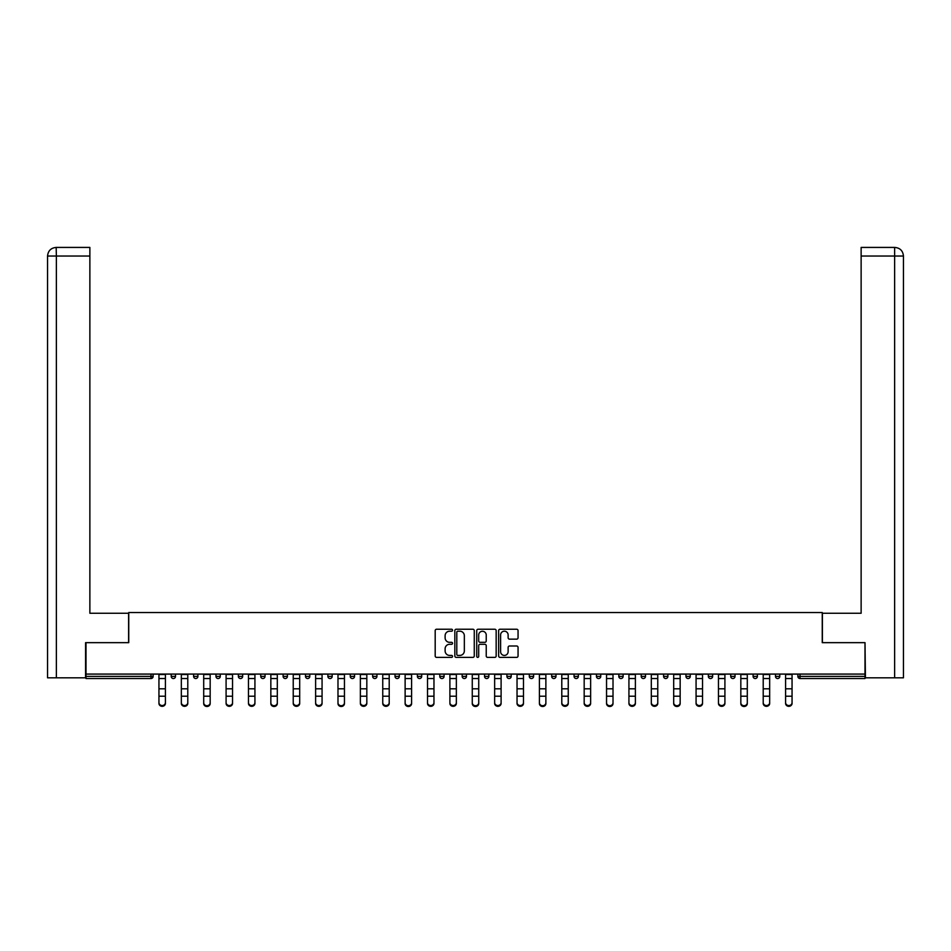 <?xml version="1.0" encoding="UTF-8"?>
<svg xmlns="http://www.w3.org/2000/svg" width="951" height="951" viewBox="0 0 951 951"><rect width="100%" height="100%" fill="white"/><g stroke="black" fill="none" stroke-linecap="round" stroke-linejoin="round"><path stroke-width="1.43" d="M452.545 630.216A0.987 0.987 0 0 0 451.559 629.229L436.604 629.229A1.403 1.403 0 0 0 435.189 630.632L435.189 655.988A1.403 1.403 0 0 0 436.604 657.391L451.559 657.391A0.987 0.987 0 0 0 452.545 656.404A0.987 0.987 0 0 0 451.559 655.417L449.621 655.417A4.505 4.505 0 0 1 445.116 650.912L445.116 648.796A4.505 4.505 0 0 1 449.621 644.291L451.559 644.291A0.987 0.987 0 0 0 452.545 643.304A0.987 0.987 0 0 0 451.559 642.329L449.621 642.329A4.505 4.505 0 0 1 445.116 637.812L445.116 635.708A4.505 4.505 0 0 1 449.621 631.202L451.559 631.202A0.987 0.987 0 0 0 452.545 630.216M516.655 639.155A1.403 1.403 0 0 0 518.057 637.752L518.057 630.632A1.403 1.403 0 0 0 516.655 629.229L500.036 629.229A1.403 1.403 0 0 0 498.633 630.632L498.633 655.988A1.403 1.403 0 0 0 500.036 657.391L516.655 657.391A1.403 1.403 0 0 0 518.057 655.988L518.057 647.393A1.403 1.403 0 0 0 516.655 645.991L509.546 645.991A1.403 1.403 0 0 0 508.131 647.393L508.131 651.649A3.768 3.768 0 0 1 504.363 655.417A3.768 3.768 0 0 1 500.606 651.649L500.606 634.971A3.768 3.768 0 0 1 504.363 631.202A3.768 3.768 0 0 1 508.131 634.971L508.131 637.752A1.403 1.403 0 0 0 509.546 639.155L516.655 639.155M56.371 677.813L47.55 677.813L47.55 256.033L56.371 256.033L56.168 247.426L89.869 247.426L89.869 256.033L56.371 256.033L56.371 677.813L85.566 677.813L85.566 642.662L128.754 642.662L128.754 612.539L822.246 612.539L822.246 642.662L865.006 642.662L865.006 674.081L85.994 674.081L85.994 676.375L150.983 676.375L150.983 674.081M85.994 642.662L85.994 674.081M474.264 630.632A1.403 1.403 0 0 0 472.861 629.229L456.242 629.229A1.403 1.403 0 0 0 454.84 630.632L454.84 655.988A1.403 1.403 0 0 0 456.242 657.391L472.861 657.391A1.403 1.403 0 0 0 474.264 655.988L474.264 630.632M478.139 629.229L494.758 629.229A1.403 1.403 0 0 1 496.16 630.632L496.16 655.988A1.403 1.403 0 0 1 494.758 657.391L487.649 657.391A1.403 1.403 0 0 1 486.234 655.988L486.234 645.705A1.403 1.403 0 0 0 484.832 644.291L480.112 644.291A1.403 1.403 0 0 0 478.698 645.705L478.698 656.404A0.987 0.987 0 0 1 477.723 657.391A0.987 0.987 0 0 1 476.736 656.404L476.736 630.632A1.403 1.403 0 0 1 478.139 629.229M153.135 674.081L153.135 676.375A2.152 2.152 0 0 1 150.983 678.527L85.994 678.527L85.994 676.375M865.006 674.081L865.006 678.527L800.017 678.527A2.152 2.152 0 0 1 797.865 676.375L797.865 674.081M171.216 674.081L171.216 676.375L171.216 674.081M150.983 678.527A2.152 2.152 0 0 0 153.135 676.375A2.152 2.152 0 0 1 150.983 678.527L150.983 676.375L153.135 676.375M173.367 678.527A2.152 2.152 0 0 1 171.216 676.375A2.152 2.152 0 0 0 173.367 678.527A2.152 2.152 0 0 0 175.519 676.375L175.519 674.081L175.519 676.375A2.152 2.152 0 0 1 173.367 678.527A2.152 2.152 0 0 1 171.216 676.375L175.519 676.375A2.152 2.152 0 0 1 173.367 678.527M193.6 674.081L193.6 676.375L193.6 674.081M197.903 674.081L197.903 676.375A2.152 2.152 0 0 1 195.751 678.527A2.152 2.152 0 0 1 193.6 676.375A2.152 2.152 0 0 0 195.751 678.527A2.152 2.152 0 0 0 197.903 676.375A2.152 2.152 0 0 1 195.751 678.527A2.152 2.152 0 0 1 193.6 676.375L197.903 676.375M215.972 674.081L215.972 676.375L215.972 674.081M220.275 674.081L220.275 676.375L220.275 674.081M238.356 676.375A2.152 2.152 0 0 0 240.508 678.527A2.152 2.152 0 0 0 242.66 676.375A2.152 2.152 0 0 1 240.508 678.527A2.152 2.152 0 0 0 242.66 676.375L242.66 674.081L242.66 676.375L238.356 676.375A2.152 2.152 0 0 0 240.508 678.527A2.152 2.152 0 0 1 238.356 676.375L238.356 674.081M260.74 676.375A2.152 2.152 0 0 0 262.892 678.527A2.152 2.152 0 0 0 265.044 676.375L265.044 674.081L265.044 676.375L260.74 676.375A2.152 2.152 0 0 0 262.892 678.527A2.152 2.152 0 0 1 260.74 676.375L260.74 674.081M287.416 674.081L287.416 676.375A2.152 2.152 0 0 1 285.264 678.527A2.152 2.152 0 0 1 283.113 676.375L283.113 674.081M307.649 678.527A2.152 2.152 0 0 0 309.8 676.375L309.8 674.081L309.8 676.375A2.152 2.152 0 0 1 307.649 678.527A2.152 2.152 0 0 1 305.497 676.375L305.497 674.081M327.881 674.081L327.881 676.375L327.881 674.081M332.184 674.081L332.184 676.375A2.152 2.152 0 0 1 330.033 678.527A2.152 2.152 0 0 1 327.881 676.375L332.184 676.375A2.152 2.152 0 0 1 330.033 678.527M354.557 674.081L354.557 676.375A2.152 2.152 0 0 1 352.405 678.527A2.152 2.152 0 0 1 350.253 676.375L350.253 674.081M374.789 678.527A2.152 2.152 0 0 0 376.941 676.375L376.941 674.081L376.941 676.375A2.152 2.152 0 0 1 374.789 678.527A2.152 2.152 0 0 1 372.637 676.375L372.637 674.081M399.325 674.081L399.325 676.375A2.152 2.152 0 0 1 397.173 678.527A2.152 2.152 0 0 1 395.022 676.375L395.022 674.081M417.394 674.081L417.394 676.375L417.394 674.081M421.697 674.081L421.697 676.375A2.152 2.152 0 0 1 419.546 678.527A2.152 2.152 0 0 1 417.394 676.375L421.697 676.375A2.152 2.152 0 0 1 419.546 678.527M444.081 674.081L444.081 676.375L439.778 676.375A2.152 2.152 0 0 0 441.93 678.527A2.152 2.152 0 0 1 439.778 676.375L439.778 674.081M464.314 678.527A2.152 2.152 0 0 0 466.465 676.375L466.465 674.081L466.465 676.375A2.152 2.152 0 0 1 464.314 678.527A2.152 2.152 0 0 1 462.162 676.375L462.162 674.081M488.838 674.081L488.838 676.375A2.152 2.152 0 0 1 486.686 678.527A2.152 2.152 0 0 1 484.535 676.375L484.535 674.081M506.919 674.081L506.919 676.375L506.919 674.081M511.222 674.081L511.222 676.375A2.152 2.152 0 0 1 509.07 678.527A2.152 2.152 0 0 1 506.919 676.375L511.222 676.375A2.152 2.152 0 0 1 509.07 678.527M533.606 674.081L533.606 676.375A2.152 2.152 0 0 1 531.454 678.527A2.152 2.152 0 0 1 529.303 676.375L529.303 674.081M551.675 676.375L555.978 676.375A2.152 2.152 0 0 1 553.827 678.527A2.152 2.152 0 0 0 555.978 676.375L555.978 674.081L555.978 676.375A2.152 2.152 0 0 1 553.827 678.527A2.152 2.152 0 0 1 551.675 676.375L551.675 674.081M578.363 674.081L578.363 676.375A2.152 2.152 0 0 1 576.211 678.527A2.152 2.152 0 0 1 574.059 676.375L574.059 674.081M596.443 674.081L596.443 676.375L596.443 674.081M600.747 674.081L600.747 676.375L600.747 674.081M618.816 674.081L618.816 676.375L618.816 674.081M623.119 674.081L623.119 676.375A2.152 2.152 0 0 1 620.967 678.527A2.152 2.152 0 0 1 618.816 676.375L623.119 676.375A2.152 2.152 0 0 1 620.967 678.527M641.2 674.081L641.2 676.375L641.2 674.081M645.503 674.081L645.503 676.375L645.503 674.081M663.584 674.081L663.584 676.375L663.584 674.081M667.887 674.081L667.887 676.375A2.152 2.152 0 0 1 665.736 678.527A2.152 2.152 0 0 1 663.584 676.375A2.152 2.152 0 0 0 665.736 678.527A2.152 2.152 0 0 0 667.887 676.375A2.152 2.152 0 0 1 665.736 678.527A2.152 2.152 0 0 1 663.584 676.375L667.887 676.375M690.26 674.081L690.26 676.375A2.152 2.152 0 0 1 688.108 678.527A2.152 2.152 0 0 1 685.956 676.375L685.956 674.081M712.644 674.081L712.644 676.375L708.34 676.375A2.152 2.152 0 0 0 710.492 678.527A2.152 2.152 0 0 1 708.34 676.375L708.34 674.081M735.028 674.081L735.028 676.375A2.152 2.152 0 0 1 732.876 678.527A2.152 2.152 0 0 1 730.725 676.375L730.725 674.081M753.097 674.081L753.097 676.375L753.097 674.081M757.4 674.081L757.4 676.375A2.152 2.152 0 0 1 755.249 678.527A2.152 2.152 0 0 1 753.097 676.375A2.152 2.152 0 0 0 755.249 678.527A2.152 2.152 0 0 1 753.097 676.375L757.4 676.375A2.152 2.152 0 0 1 755.249 678.527M779.784 674.081L779.784 676.375A2.152 2.152 0 0 1 777.633 678.527A2.152 2.152 0 0 1 775.481 676.375L775.481 674.081M218.124 678.527A2.152 2.152 0 0 1 215.972 676.375A2.152 2.152 0 0 0 218.124 678.527A2.152 2.152 0 0 0 220.275 676.375A2.152 2.152 0 0 1 218.124 678.527A2.152 2.152 0 0 1 215.972 676.375L220.275 676.375A2.152 2.152 0 0 1 218.124 678.527M441.93 678.527A2.152 2.152 0 0 0 444.081 676.375A2.152 2.152 0 0 1 441.93 678.527A2.152 2.152 0 0 1 439.778 676.375M598.595 678.527A2.152 2.152 0 0 1 596.443 676.375L600.747 676.375A2.152 2.152 0 0 1 598.595 678.527A2.152 2.152 0 0 0 600.747 676.375A2.152 2.152 0 0 1 598.595 678.527M643.351 678.527A2.152 2.152 0 0 1 641.2 676.375A2.152 2.152 0 0 0 643.351 678.527A2.152 2.152 0 0 0 645.503 676.375A2.152 2.152 0 0 1 643.351 678.527A2.152 2.152 0 0 1 641.2 676.375L645.503 676.375M710.492 678.527A2.152 2.152 0 0 0 712.644 676.375A2.152 2.152 0 0 1 710.492 678.527A2.152 2.152 0 0 1 708.34 676.375M800.017 674.081L800.017 678.527A2.152 2.152 0 0 1 797.865 676.375L865.006 676.375M457.788 631.202A0.987 0.987 0 0 0 456.801 632.189L456.801 654.431A0.987 0.987 0 0 0 457.788 655.417L459.832 655.417A4.505 4.505 0 0 0 464.338 650.912L464.338 635.708A4.505 4.505 0 0 0 459.832 631.202L457.788 631.202M486.234 635.042A3.768 3.768 0 0 0 482.466 631.274A3.768 3.768 0 0 0 478.698 635.042L478.698 640.915A1.403 1.403 0 0 0 480.112 642.329L484.832 642.329A1.403 1.403 0 0 0 486.234 640.915L486.234 635.042M158.948 696.988L158.948 702.789A3.233 2.924 0 0 0 165.403 702.789L165.403 703.574A3.233 2.924 180 0 1 158.948 703.574M165.403 702.789L165.403 674.081M158.948 702.789L158.948 674.081M128.611 642.662L128.611 613.252L89.869 613.252L89.869 256.033M47.55 256.033L47.55 591.736L47.55 256.033C48.061 250.802 50.926 247.938 56.145 247.426C50.926 247.938 48.049 250.814 47.55 256.033L47.55 591.736M822.389 642.662L822.389 613.252L861.13 613.252L861.13 247.426L894.832 247.426L861.13 247.426M903.45 591.736L903.45 256.033L903.45 677.813L865.434 677.813L865.006 642.662M894.629 247.426L892.692 247.426L894.629 247.426L894.629 256.033L861.13 256.033M894.629 677.813L894.629 256.033L903.45 256.033C902.939 250.802 900.074 247.938 894.855 247.426M181.332 696.988L181.332 702.789A3.233 2.924 0 0 0 187.787 702.789L187.787 703.574A3.233 2.924 180 0 1 181.332 703.574M187.787 696.988L187.787 703.574M203.704 696.988L203.704 702.789A3.233 2.924 0 0 0 210.171 702.789L210.171 703.574A3.233 2.924 180 0 1 203.704 703.574M210.171 696.988L210.171 703.574M226.088 696.988L226.088 702.789A3.233 2.924 0 0 0 232.543 702.789L232.543 703.574A3.233 2.924 180 0 1 226.088 703.574M232.543 696.988L232.543 703.574M248.473 696.988L248.473 702.789A3.233 2.924 0 0 0 254.927 702.789L254.927 703.574A3.233 2.924 180 0 1 248.473 703.574M254.927 696.988L254.927 703.574M270.845 696.988L270.845 702.789A3.233 2.924 0 0 0 277.312 702.789L277.312 703.574A3.233 2.924 180 0 1 270.845 703.574M277.312 696.988L277.312 703.574M187.787 702.789L187.787 674.081M181.332 702.789L181.332 674.081M210.171 702.789L210.171 674.081M203.704 702.789L203.704 674.081M232.543 702.789L232.543 674.081M226.088 702.789L226.088 674.081M254.927 702.789L254.927 674.081M248.473 702.789L248.473 674.081M277.312 702.789L277.312 674.081M270.845 702.789L270.845 674.081M293.229 696.988L293.229 702.789A3.233 2.924 0 0 0 299.684 702.789L299.684 703.574A3.233 2.924 180 0 1 293.229 703.574M299.684 702.789L299.684 674.081M293.229 702.789L293.229 674.081M315.613 696.988L315.613 702.789A3.233 2.924 0 0 0 322.068 702.789L322.068 703.574A3.233 2.924 180 0 1 315.613 703.574M322.068 703.574L322.068 674.081M315.613 702.789L315.613 674.081M344.452 696.988L344.452 703.574A3.233 2.924 180 0 1 337.985 703.574L337.985 702.789A3.233 2.924 0 0 0 344.452 702.789L344.452 703.574M344.452 702.789L344.452 674.081M337.985 702.789L337.985 674.081M360.37 696.988L360.37 702.789A3.233 2.924 0 0 0 366.824 702.789L366.824 703.574A3.233 2.924 180 0 1 360.37 703.574M366.824 703.574L366.824 674.081M360.37 702.789L360.37 674.081M382.754 696.988L382.754 702.789A3.233 2.924 0 0 0 389.209 702.789L389.209 703.574A3.233 2.924 180 0 1 382.754 703.574M389.209 696.988L389.209 703.574M389.209 702.789L389.209 674.081M382.754 702.789L382.754 674.081M405.126 674.081L405.126 702.789A3.233 2.924 0 0 0 411.593 702.789L411.593 703.574A3.233 2.924 180 0 1 405.126 703.574M411.593 696.988L411.593 703.574M411.593 702.789L411.593 674.081M427.51 696.988L427.51 702.789A3.233 2.924 0 0 0 433.965 702.789L433.965 703.574A3.233 2.924 180 0 1 427.51 703.574M433.965 703.574L433.965 674.081M427.51 702.789L427.51 674.081M449.894 674.081L449.894 702.789A3.233 2.924 0 0 0 456.349 702.789L456.349 703.574A3.233 2.924 180 0 1 449.894 703.574M456.349 696.988L456.349 703.574M456.349 702.789L456.349 674.081M478.733 696.988L478.733 703.574A3.233 2.924 180 0 1 472.267 703.574L472.267 702.789A3.233 2.924 0 0 0 478.733 702.789L478.733 703.574M478.733 702.789L478.733 674.081M472.267 702.789L472.267 674.081M494.651 696.988L494.651 702.789A3.233 2.924 0 0 0 501.106 702.789L501.106 703.574A3.233 2.924 180 0 1 494.651 703.574M501.106 703.574L501.106 674.081M494.651 702.789L494.651 674.081M523.49 696.988L523.49 703.574A3.233 2.924 180 0 1 517.035 703.574L517.035 702.789A3.233 2.924 0 0 0 523.49 702.789L523.49 703.574M523.49 702.789L523.49 674.081M517.035 702.789L517.035 674.081M539.407 674.081L539.407 702.789A3.233 2.924 0 0 0 545.874 702.789L545.874 703.574A3.233 2.924 180 0 1 539.407 703.574M545.874 696.988L545.874 703.574M545.874 702.789L545.874 674.081M561.791 674.081L561.791 702.789A3.233 2.924 0 0 0 568.246 702.789L568.246 703.574A3.233 2.924 180 0 1 561.791 703.574M568.246 696.988L568.246 703.574M568.246 702.789L568.246 674.081M584.176 674.081L584.176 702.789A3.233 2.924 0 0 0 590.63 702.789L590.63 703.574A3.233 2.924 180 0 1 584.176 703.574M590.63 696.988L590.63 703.574M590.63 702.789L590.63 674.081M613.015 696.988L613.015 703.574A3.233 2.924 180 0 1 606.548 703.574L606.548 702.789A3.233 2.924 0 0 0 613.015 702.789L613.015 703.574M613.015 702.789L613.015 674.081M606.548 702.789L606.548 674.081M635.387 696.988L635.387 703.574A3.233 2.924 180 0 1 628.932 703.574L628.932 702.789A3.233 2.924 0 0 0 635.387 702.789L635.387 703.574M635.387 702.789L635.387 674.081M628.932 702.789L628.932 674.081M651.316 674.081L651.316 702.789A3.233 2.924 0 0 0 657.771 702.789L657.771 703.574A3.233 2.924 180 0 1 651.316 703.574M657.771 696.988L657.771 703.574M657.771 702.789L657.771 674.081M673.688 696.988L673.688 702.789A3.233 2.924 0 0 0 680.155 702.789L680.155 703.574A3.233 2.924 180 0 1 673.688 703.574M680.155 703.574L680.155 674.081M673.688 702.789L673.688 674.081M696.073 674.081L696.073 702.789A3.233 2.924 0 0 0 702.527 702.789L702.527 703.574A3.233 2.924 180 0 1 696.073 703.574M702.527 696.988L702.527 703.574M702.527 702.789L702.527 674.081M718.457 696.988L718.457 702.789A3.233 2.924 0 0 0 724.912 702.789L724.912 703.574A3.233 2.924 180 0 1 718.457 703.574M724.912 702.789L724.912 674.081M718.457 702.789L718.457 674.081M740.829 696.988L740.829 702.789A3.233 2.924 0 0 0 747.296 702.789L747.296 703.574A3.233 2.924 180 0 1 740.829 703.574M747.296 703.574L747.296 674.081M740.829 702.789L740.829 674.081M769.668 696.988L769.668 703.574A3.233 2.924 180 0 1 763.213 703.574L763.213 702.789A3.233 2.924 0 0 0 769.668 702.789L769.668 703.574M769.668 702.789L769.668 674.081M763.213 702.789L763.213 674.081M792.052 696.988L792.052 703.574A3.233 2.924 180 0 1 785.597 703.574L785.597 702.789A3.233 2.924 0 0 0 792.052 702.789L792.052 703.574M792.052 702.789L792.052 674.081M785.597 702.789L785.597 674.081M262.892 678.527A2.152 2.152 0 0 0 265.044 676.375M285.264 678.527A2.152 2.152 0 0 0 287.416 676.375L283.113 676.375M309.8 676.375L305.497 676.375M352.405 678.527A2.152 2.152 0 0 0 354.557 676.375L350.253 676.375M376.941 676.375L372.637 676.375M397.173 678.527A2.152 2.152 0 0 0 399.325 676.375L395.022 676.375M466.465 676.375L462.162 676.375M486.686 678.527A2.152 2.152 0 0 0 488.838 676.375L484.535 676.375M531.454 678.527A2.152 2.152 0 0 0 533.606 676.375L529.303 676.375M576.211 678.527A2.152 2.152 0 0 0 578.363 676.375L574.059 676.375M688.108 678.527A2.152 2.152 0 0 0 690.26 676.375L685.956 676.375M732.876 678.527A2.152 2.152 0 0 0 735.028 676.375L730.725 676.375M777.633 678.527A2.152 2.152 0 0 0 779.784 676.375L775.481 676.375M800.017 678.527A2.152 2.152 0 0 1 797.865 676.375M158.948 688.797L165.403 688.797M158.948 696.203L165.403 696.203M158.948 678.527L165.403 678.527M158.948 674.521L165.403 674.521M181.332 688.797L187.787 688.797M181.332 696.203L187.787 696.203M181.332 678.527L187.787 678.527M181.332 674.521L187.787 674.521M203.704 688.797L210.171 688.797M203.704 696.203L210.171 696.203M203.704 678.527L210.171 678.527M203.704 674.521L210.171 674.521M226.088 688.797L232.543 688.797M226.088 696.203L232.543 696.203M226.088 678.527L232.543 678.527M226.088 674.521L232.543 674.521M248.473 688.797L254.927 688.797M248.473 696.203L254.927 696.203M248.473 678.527L254.927 678.527M248.473 674.521L254.927 674.521M270.845 688.797L277.312 688.797M270.845 696.203L277.312 696.203M270.845 678.527L277.312 678.527M270.845 674.521L277.312 674.521M293.229 688.797L299.684 688.797M293.229 696.203L299.684 696.203M293.229 678.527L299.684 678.527M293.229 674.521L299.684 674.521M315.613 688.797L322.068 688.797M315.613 696.203L322.068 696.203M315.613 678.527L322.068 678.527M315.613 674.521L322.068 674.521M337.985 688.797L344.452 688.797M337.985 696.203L344.452 696.203M337.985 678.527L344.452 678.527M337.985 674.521L344.452 674.521M360.37 688.797L366.824 688.797M360.37 696.203L366.824 696.203M360.37 678.527L366.824 678.527M360.37 674.521L366.824 674.521M382.754 688.797L389.209 688.797M382.754 696.203L389.209 696.203M382.754 678.527L389.209 678.527M382.754 674.521L389.209 674.521M405.126 688.797L411.593 688.797M405.126 696.203L411.593 696.203M405.126 678.527L411.593 678.527M405.126 674.521L411.593 674.521M427.51 688.797L433.965 688.797M427.51 696.203L433.965 696.203M427.51 678.527L433.965 678.527M427.51 674.521L433.965 674.521M449.894 688.797L456.349 688.797M449.894 696.203L456.349 696.203M449.894 678.527L456.349 678.527M449.894 674.521L456.349 674.521M472.267 688.797L478.733 688.797M472.267 696.203L478.733 696.203M472.267 678.527L478.733 678.527M472.267 674.521L478.733 674.521M494.651 688.797L501.106 688.797M494.651 696.203L501.106 696.203M494.651 678.527L501.106 678.527M494.651 674.521L501.106 674.521M517.035 688.797L523.49 688.797M517.035 696.203L523.49 696.203M517.035 678.527L523.49 678.527M517.035 674.521L523.49 674.521M539.407 688.797L545.874 688.797M539.407 696.203L545.874 696.203M539.407 678.527L545.874 678.527M539.407 674.521L545.874 674.521M561.791 688.797L568.246 688.797M561.791 696.203L568.246 696.203M561.791 678.527L568.246 678.527M561.791 674.521L568.246 674.521M584.176 688.797L590.63 688.797M584.176 696.203L590.63 696.203M584.176 678.527L590.63 678.527M584.176 674.521L590.63 674.521M606.548 688.797L613.015 688.797M606.548 696.203L613.015 696.203M606.548 678.527L613.015 678.527M606.548 674.521L613.015 674.521M628.932 688.797L635.387 688.797M628.932 696.203L635.387 696.203M628.932 678.527L635.387 678.527M628.932 674.521L635.387 674.521M651.316 688.797L657.771 688.797M651.316 696.203L657.771 696.203M651.316 678.527L657.771 678.527M651.316 674.521L657.771 674.521M673.688 688.797L680.155 688.797M673.688 696.203L680.155 696.203M673.688 678.527L680.155 678.527M673.688 674.521L680.155 674.521M696.073 688.797L702.527 688.797M696.073 696.203L702.527 696.203M696.073 678.527L702.527 678.527M696.073 674.521L702.527 674.521M718.457 688.797L724.912 688.797M718.457 696.203L724.912 696.203M718.457 678.527L724.912 678.527M718.457 674.521L724.912 674.521M740.829 688.797L747.296 688.797M740.829 696.203L747.296 696.203M740.829 678.527L747.296 678.527M740.829 674.521L747.296 674.521M763.213 688.797L769.668 688.797M763.213 696.203L769.668 696.203M763.213 678.527L769.668 678.527M763.213 674.521L769.668 674.521M785.597 688.797L792.052 688.797M785.597 696.203L792.052 696.203M785.597 678.527L792.052 678.527M785.597 674.521L792.052 674.521"/></g></svg>
